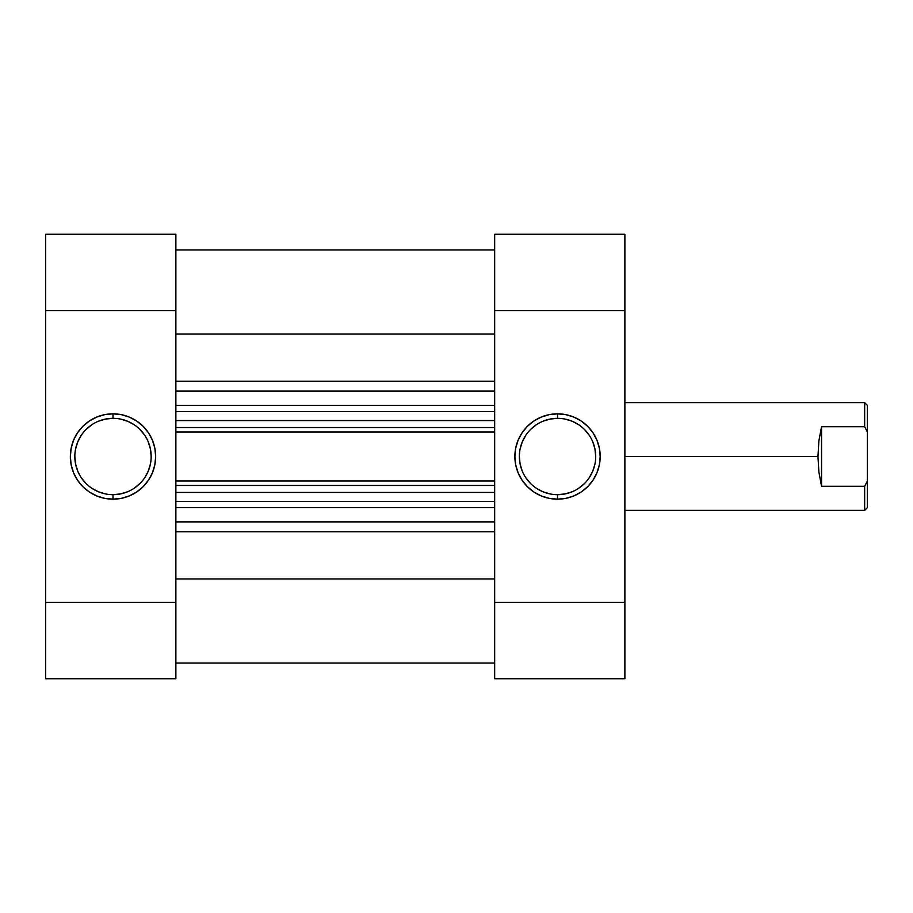 <?xml version="1.0" encoding="UTF-8"?>
<svg xmlns="http://www.w3.org/2000/svg" width="913" height="913" viewBox="0 0 913 913"><rect width="100%" height="100%" fill="white"/><g stroke="black" fill="none" stroke-linecap="round" stroke-linejoin="round"><path stroke-width="1.37" d="M113.007 418.337L113.007 413.84A42.66 42.66 0 0 1 155.655 456.5A42.66 42.66 0 0 1 113.007 499.16L121.326 498.338L129.326 495.907L136.699 491.97L143.17 486.663L148.465 480.204L152.414 472.82L154.845 464.82L155.655 456.5L154.845 448.18L152.414 440.18L148.465 432.796L143.17 426.337L136.699 421.03L129.326 417.093L121.326 414.662L113.007 413.84L104.675 414.662L96.675 417.093L89.303 421.03L82.843 426.337L77.537 432.796L73.588 440.18L71.168 448.18L70.347 456.5L71.168 464.82L73.588 472.82L77.537 480.204L82.843 486.663L89.303 491.97L96.675 495.907L104.675 498.338L113.007 499.16L113.007 494.663A38.163 38.163 0 0 0 151.17 456.5A38.163 38.163 0 0 0 113.007 418.337A38.163 38.163 0 0 0 74.832 456.5A38.163 38.163 0 0 0 113.007 494.663L113.007 499.16A42.66 42.66 0 0 1 70.347 456.5A42.66 42.66 0 0 1 113.007 413.84L113.007 418.337A38.163 38.163 0 0 1 151.17 456.5A38.163 38.163 0 0 1 113.007 494.663A38.163 38.163 0 0 1 74.832 456.5A38.163 38.163 0 0 1 113.007 418.337L105.554 419.067L98.399 421.235M175.867 678.758L45.65 678.758L175.867 678.758L175.867 234.242L45.65 234.242L45.65 678.758L45.65 310.568L175.867 310.568L175.867 602.432L45.65 602.432L175.867 602.432L175.867 678.758M45.65 310.568L175.867 310.568L175.867 234.242L45.65 234.242L45.65 310.568M113.007 494.663L120.448 493.933L127.603 491.765M134.211 488.238L139.986 483.491M144.733 477.704L148.26 471.108L150.44 463.941M151.17 456.5L150.44 449.059L148.26 441.892M144.733 435.296L139.986 429.509M134.211 424.762L127.603 421.235L120.448 419.067M91.802 424.762L86.016 429.509M81.268 435.296L77.742 441.892L75.574 449.059M74.832 456.5L75.574 463.941L77.742 471.108M81.268 477.704L86.016 483.491M91.802 488.238L98.399 491.765L105.554 493.933M557.523 494.663L557.523 499.16A42.66 42.66 0 0 1 514.875 456.5A42.66 42.66 0 0 1 557.523 413.84L549.204 414.662L541.204 417.093L533.831 421.03L527.372 426.337L522.065 432.796L518.116 440.18L515.697 448.18L514.875 456.5L515.697 464.82L518.116 472.82L522.065 480.204L527.372 486.663L533.831 491.97L541.204 495.907L549.204 498.338L557.523 499.16L565.855 498.338L573.855 495.907L581.227 491.97L587.687 486.663L592.994 480.204L596.942 472.82L599.362 464.82L600.183 456.5L599.362 448.18L596.942 440.18L592.994 432.796L587.687 426.337L581.227 421.03L573.855 417.093L565.855 414.662L557.523 413.84L557.523 418.337A38.163 38.163 0 0 0 519.36 456.5A38.163 38.163 0 0 0 557.523 494.663A38.163 38.163 0 0 0 595.698 456.5A38.163 38.163 0 0 0 557.523 418.337L557.523 413.84A42.66 42.66 0 0 1 600.183 456.5A42.66 42.66 0 0 1 557.523 499.16L557.523 494.663A38.163 38.163 0 0 1 519.36 456.5A38.163 38.163 0 0 1 557.523 418.337A38.163 38.163 0 0 1 595.698 456.5A38.163 38.163 0 0 1 557.523 494.663L564.976 493.933L572.131 491.765M494.663 234.242L624.88 234.242L494.663 234.242L494.663 678.758L624.88 678.758L624.88 234.242L624.88 602.432L494.663 602.432L494.663 310.568L624.88 310.568L494.663 310.568L494.663 234.242M624.88 602.432L494.663 602.432L494.663 678.758L624.88 678.758L624.88 602.432M557.523 418.337L550.083 419.067L542.927 421.235M536.319 424.762L530.544 429.509M525.797 435.296L522.27 441.892L520.09 449.059M519.36 456.5L520.09 463.941L522.27 471.108M525.797 477.704L530.544 483.491M536.319 488.238L542.927 491.765L550.083 493.933M578.728 488.238L584.514 483.491M589.262 477.704L592.788 471.108L594.956 463.941M595.698 456.5L594.956 449.059L592.788 441.892M589.262 435.296L584.514 429.509M578.728 424.762L572.131 421.235L564.976 419.067M624.88 510.378L864.657 510.378L867.35 507.685L867.35 481.083L864.657 486.287L864.657 510.378L864.657 486.287L821.552 486.287L818.881 472.055L817.957 456.5L624.88 456.5L817.957 456.5L818.881 440.945L821.552 426.713L864.657 426.713L864.657 402.622L864.657 426.713L867.35 431.917L867.35 405.315L864.657 402.622L624.88 402.622M867.35 507.685L867.35 405.315M864.657 426.713L821.552 426.713L821.552 486.287L864.657 486.287L867.35 481.083L867.35 431.917L864.657 426.713M821.552 426.713L818.881 440.945L817.957 456.5L818.881 472.055L821.552 486.287L821.552 426.713M494.663 663.043L175.867 663.043L494.663 663.043M175.867 521.882L494.663 521.882L175.867 521.882M494.663 507.617L175.867 507.617L494.663 507.617M494.663 391.118L175.867 391.118L494.663 391.118M175.867 405.383L494.663 405.383L175.867 405.383M175.867 334.067L494.663 334.067L175.867 334.067M494.663 381.235L175.867 381.235L494.663 381.235M494.663 578.933L175.867 578.933L494.663 578.933M175.867 531.765L494.663 531.765L175.867 531.765M494.663 411.603L175.867 411.603L494.663 411.603M494.663 432.032L175.867 432.032L494.663 432.032M175.867 420.573L494.663 420.573L175.867 420.573M494.663 427.535L175.867 427.535L494.663 427.535M494.663 501.397L175.867 501.397L494.663 501.397M175.867 480.968L494.663 480.968L175.867 480.968M494.663 485.465L175.867 485.465L494.663 485.465M175.867 492.427L494.663 492.427L175.867 492.427M494.663 249.957L175.867 249.957"/></g></svg>

